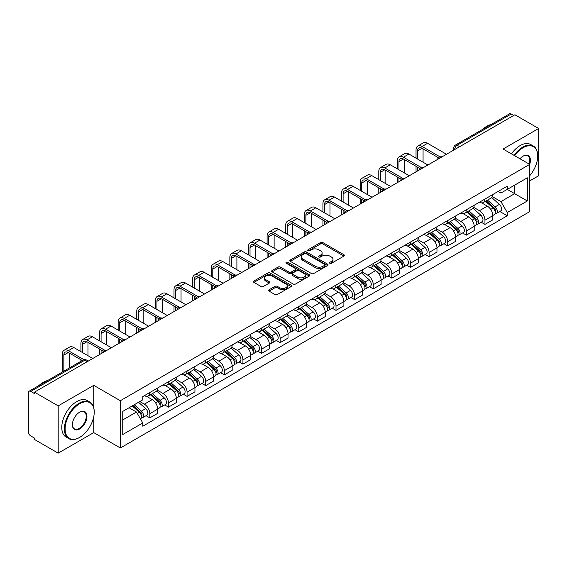 <?xml version="1.0" encoding="UTF-8"?>
<svg xmlns="http://www.w3.org/2000/svg" width="567" height="567" viewBox="0 0 567 567"><rect width="100%" height="100%" fill="white"/><g stroke="black" fill="none" stroke-linecap="round" stroke-linejoin="round"><path stroke-width="0.85" d="M329.838 263.279A1.162 0.666 0 0 0 331.475 263.279L343.921 256.093A1.658 0.957 0 0 0 344.41 255.412A1.658 0.957 0 0 0 343.921 254.739L322.836 242.563A1.658 0.957 0 0 0 320.497 242.563L308.051 249.749A1.162 0.666 0 0 0 307.711 250.224A1.162 0.666 0 0 0 308.051 250.699A1.162 0.666 0 0 0 309.688 250.699L311.297 249.771A5.301 3.062 0 0 1 318.796 249.771L320.553 250.784A5.301 3.062 0 0 1 322.106 252.946A5.301 3.062 0 0 1 320.553 255.115L318.945 256.043A1.162 0.666 0 0 0 318.604 256.518A1.162 0.666 0 0 0 318.945 256.986A1.162 0.666 0 0 0 320.582 256.986L322.198 256.057A5.301 3.062 0 0 1 329.689 256.057L331.447 257.071A5.301 3.062 0 0 1 332.999 259.239A5.301 3.062 0 0 1 331.447 261.401L329.838 262.33A1.162 0.666 0 0 0 329.498 262.805A1.162 0.666 0 0 0 329.838 263.279L329.838 262.33M269.07 289.772A1.658 0.957 0 0 0 268.588 290.446A1.658 0.957 0 0 0 269.07 291.126L274.988 294.542A1.658 0.957 0 0 0 277.327 294.542L291.154 286.562A1.658 0.957 0 0 0 291.636 285.881A1.658 0.957 0 0 0 291.154 285.208L270.069 273.032A1.658 0.957 0 0 0 267.723 273.032L253.903 281.012A1.658 0.957 0 0 0 253.414 281.693A1.658 0.957 0 0 0 253.903 282.366L261.047 286.491A1.658 0.957 0 0 0 263.393 286.491L269.304 283.075A1.658 0.957 0 0 0 269.793 282.401A1.658 0.957 0 0 0 269.304 281.721L265.76 279.68A4.43 2.559 0 0 1 264.463 277.865A4.43 2.559 0 0 1 267.199 275.505A4.43 2.559 0 0 1 272.025 276.058L285.91 284.074A4.43 2.559 0 0 1 287.207 285.881A4.43 2.559 0 0 1 284.471 288.249A4.43 2.559 0 0 1 279.644 287.689L277.327 286.356A1.658 0.957 0 0 0 274.988 286.356L269.07 289.772L269.07 291.126M120.36 400.713L93.746 385.347L58.188 405.88L34.438 392.173L514.9 114.775L538.65 128.489L503.085 149.022L529.698 164.387L120.36 400.713L120.36 447.98L529.698 211.654L529.698 164.387A10.298 5.946 -60 0 0 523.135 156.116L523.135 156.116A10.298 5.946 -60 0 0 519.974 158.774M311.418 273.507A1.658 0.957 0 0 0 313.764 273.507L327.584 265.526A1.658 0.957 0 0 0 328.066 264.853A1.658 0.957 0 0 0 327.584 264.172L306.499 252.003A1.658 0.957 0 0 0 304.153 252.003L290.332 259.984A1.658 0.957 0 0 0 289.843 260.657A1.658 0.957 0 0 0 290.332 261.33L311.418 273.507M286.753 263.527A1.162 0.666 0 0 1 287.93 263.69L287.93 262.315L309.369 274.69A1.658 0.957 0 0 1 309.851 275.364A1.658 0.957 0 0 1 309.369 276.044L295.542 284.024A1.658 0.957 0 0 1 293.203 284.024L272.117 271.848L272.117 270.494A1.658 0.957 0 0 0 271.628 271.175A1.658 0.957 0 0 0 272.117 271.848M272.117 270.494L278.036 267.078A1.658 0.957 0 0 1 280.374 267.078L288.929 272.018A1.658 0.957 0 0 0 291.268 272.018L295.194 269.75A1.658 0.957 0 0 0 295.676 269.077A1.658 0.957 0 0 0 295.194 268.404L286.292 263.258A1.162 0.666 0 0 1 285.952 262.79A1.162 0.666 0 0 1 286.668 262.167A1.162 0.666 0 0 1 287.93 262.315M58.188 405.88L58.188 453.146L34.438 439.439L34.438 438.057L30.738 435.924A3.374 1.949 -120 0 1 28.35 431.792L28.35 392.789A3.374 1.949 -120 0 1 29.052 391.244L83.108 360.031A3.374 1.949 60 0 1 84.795 360.201L30.738 391.414A3.374 1.949 -120 0 0 29.052 391.244M529.698 180.923L538.65 175.756L538.65 128.489M58.188 453.146L93.746 432.614L120.36 447.98M34.438 392.173L34.438 393.548L30.738 391.414M459.646 146.676L457.144 145.23A3.374 1.949 60 0 0 455.45 145.067L509.513 113.854A3.374 1.949 60 0 1 511.2 114.017L457.144 145.23A3.374 1.949 120 0 0 454.755 149.362L454.755 149.504M513.709 115.462L511.2 114.017M484.948 199.045A7.761 4.479 60 0 1 483.339 202.525L491.213 197.982A7.761 4.479 -120 0 0 492.822 194.495M473.771 207.402L479.455 210.69A7.761 4.479 60 0 1 484.948 220.194L492.822 215.644A7.761 4.479 -120 0 0 487.337 206.14L481.695 202.887M492.822 215.644L492.822 219.854L484.948 224.397L481.17 222.214M483.339 202.525A7.761 4.479 60 0 1 479.519 202.178M484.948 220.194L484.948 224.397M466.329 209.79A7.761 4.479 60 0 1 464.72 213.277L472.602 208.727A7.761 4.479 -120 0 0 474.203 205.247M462.552 232.966L466.329 235.149L474.203 230.599L474.203 226.396A7.761 4.479 -120 0 0 468.718 216.885L463.076 213.631M464.72 213.277A7.761 4.479 60 0 1 460.9 212.923M455.152 218.153L460.843 221.435A7.761 4.479 60 0 1 466.329 230.946L466.329 235.149M447.71 220.542A7.761 4.479 60 0 1 446.101 224.022L453.983 219.479A7.761 4.479 -120 0 0 455.592 215.992M443.933 243.718L447.71 245.894L455.592 241.351L455.592 237.148A7.761 4.479 -120 0 0 450.099 227.636L444.464 224.383M446.101 224.022A7.761 4.479 60 0 1 442.281 223.674M436.533 228.898L442.225 232.187A7.761 4.479 60 0 1 447.71 241.691L447.71 245.894M429.099 231.286A7.761 4.479 60 0 1 427.49 234.773L435.364 230.223A7.761 4.479 -120 0 0 436.973 226.743M425.321 254.463L429.099 256.645L436.973 252.095L436.973 247.892A7.761 4.479 -120 0 0 431.48 238.388L425.845 235.128M427.49 234.773A7.761 4.479 60 0 1 423.662 234.426M417.914 239.65L423.606 242.931A7.761 4.479 60 0 1 429.099 252.443L429.099 256.645M410.48 242.038A7.761 4.479 60 0 1 408.871 245.518L416.745 240.975A7.761 4.479 -120 0 0 418.354 237.488M406.702 265.214L410.48 267.39L418.354 262.847L418.354 258.644A7.761 4.479 -120 0 0 412.868 249.133L407.226 245.88M408.871 245.518A7.761 4.479 60 0 1 405.051 245.171M399.303 250.394L404.987 253.683A7.761 4.479 60 0 1 410.48 263.187L410.48 267.39M391.861 252.783A7.761 4.479 60 0 1 390.252 256.27L398.133 251.72A7.761 4.479 -120 0 0 399.735 248.24M388.083 275.959L391.861 278.142L399.735 273.592L399.735 269.389A7.761 4.479 -120 0 0 394.249 259.884L388.608 256.624M390.252 256.27A7.761 4.479 60 0 1 386.432 255.923M380.684 261.146L386.368 264.428A7.761 4.479 60 0 1 391.861 273.939L391.861 278.142M373.242 263.535A7.761 4.479 60 0 1 371.633 267.022L379.514 262.471A7.761 4.479 -120 0 0 381.123 258.984M369.464 286.711L373.242 288.887L381.123 284.343L381.123 280.141A7.761 4.479 -120 0 0 375.63 270.629L369.996 267.376M371.633 267.022A7.761 4.479 60 0 1 367.813 266.667M362.065 271.891L367.756 275.179A7.761 4.479 60 0 1 373.242 284.684L373.242 288.887M354.63 274.279A7.761 4.479 60 0 1 353.021 277.766L360.895 273.216A7.761 4.479 -120 0 0 362.504 269.736M350.853 297.455L354.63 299.638L362.504 295.088L362.504 290.885A7.761 4.479 -120 0 0 357.012 281.381L351.377 278.121M353.021 277.766A7.761 4.479 60 0 1 349.194 277.419M343.446 282.642L349.137 285.924A7.761 4.479 60 0 1 354.63 295.435L354.63 299.638M336.011 285.031A7.761 4.479 60 0 1 334.402 288.518L342.277 283.968A7.761 4.479 -120 0 0 343.885 280.481M332.234 308.207L336.011 310.383L343.885 305.84L343.885 301.637A7.761 4.479 -120 0 0 338.4 292.125L332.758 288.872M334.402 288.518A7.761 4.479 60 0 1 330.582 288.164M324.834 293.387L330.518 296.676A7.761 4.479 60 0 1 336.011 306.18L336.011 310.383M317.392 295.776A7.761 4.479 60 0 1 315.784 299.263L323.658 294.72A7.761 4.479 -120 0 0 325.267 291.232M313.615 318.952L317.392 321.135L325.267 316.584L325.267 312.382A7.761 4.479 -120 0 0 319.781 302.877L314.139 299.624M315.784 299.263A7.761 4.479 60 0 1 311.963 298.915M306.215 304.139L311.9 307.42A7.761 4.479 60 0 1 317.392 316.932L317.392 321.135M298.774 306.527A7.761 4.479 60 0 1 297.165 310.014L305.046 305.464A7.761 4.479 -120 0 0 306.655 301.977M294.996 329.703L298.774 331.886L306.655 327.336L306.655 323.133A7.761 4.479 -120 0 0 301.162 313.622L295.527 310.369M297.165 310.014A7.761 4.479 60 0 1 293.345 309.66M287.597 314.891L293.288 318.172A7.761 4.479 60 0 1 298.774 327.683L298.774 331.886M280.155 317.279A7.761 4.479 60 0 1 278.553 320.759L286.427 316.216A7.761 4.479 -120 0 0 288.036 312.729M276.384 340.448L280.162 342.631L288.036 338.081L288.036 333.878A7.761 4.479 -120 0 0 282.543 324.374L276.909 321.12M278.553 320.759A7.761 4.479 60 0 1 274.726 320.412M268.978 325.635L274.669 328.917A7.761 4.479 60 0 1 280.162 338.428L280.162 342.631M261.543 328.024A7.761 4.479 60 0 1 259.934 331.511L267.808 326.961A7.761 4.479 -120 0 0 269.417 323.474M257.765 351.2L261.543 353.383L269.417 348.833L269.417 344.63A7.761 4.479 -120 0 0 263.931 335.118L258.29 331.865M259.934 331.511A7.761 4.479 60 0 1 256.114 331.156M250.366 336.387L256.05 339.668A7.761 4.479 60 0 1 261.543 349.18L261.543 353.383M242.924 338.775A7.761 4.479 60 0 1 241.315 342.255L249.189 337.712A7.761 4.479 -120 0 0 250.798 334.225M239.146 361.952L242.924 364.127L250.798 359.584L250.798 355.381A7.761 4.479 -120 0 0 245.313 345.87L239.671 342.617M241.315 342.255A7.761 4.479 60 0 1 237.495 341.908M231.747 347.132L237.431 350.42A7.761 4.479 60 0 1 242.924 359.925L242.924 364.127M224.305 349.52A7.761 4.479 60 0 1 222.696 353.007L230.578 348.457A7.761 4.479 -120 0 0 232.187 344.977M220.528 372.696L224.305 374.879L232.187 370.329L232.187 366.126A7.761 4.479 -120 0 0 226.694 356.622L221.059 353.361M222.696 353.007A7.761 4.479 60 0 1 218.876 352.653M213.128 357.883L218.819 361.165A7.761 4.479 60 0 1 224.305 370.676L224.305 374.879M205.686 360.272A7.761 4.479 60 0 1 204.085 363.752L211.959 359.209A7.761 4.479 -120 0 0 213.568 355.722M201.916 383.448L205.693 385.624L213.568 381.081L213.568 376.878A7.761 4.479 -120 0 0 208.075 367.366L202.44 364.113M204.085 363.752A7.761 4.479 60 0 1 200.257 363.404M194.509 368.628L200.201 371.917A7.761 4.479 60 0 1 205.693 381.421L205.693 385.624M187.075 371.016A7.761 4.479 60 0 1 185.466 374.503L193.34 369.953A7.761 4.479 -120 0 0 194.949 366.473M183.297 394.193L187.075 396.376L194.949 391.825L194.949 387.622A7.761 4.479 -120 0 0 189.463 378.118L183.821 374.858M185.466 374.503A7.761 4.479 60 0 1 181.646 374.156M175.898 379.38L181.582 382.661A7.761 4.479 60 0 1 187.075 392.173L187.075 396.376M168.456 381.768A7.761 4.479 60 0 1 166.847 385.255L174.721 380.705A7.761 4.479 -120 0 0 176.33 377.218M164.678 404.944L168.456 407.12L176.33 402.577L176.33 398.374A7.761 4.479 -120 0 0 170.844 388.863L165.203 385.61M166.847 385.255A7.761 4.479 60 0 1 163.027 384.901M157.279 390.124L162.963 393.413A7.761 4.479 60 0 1 168.456 402.917L168.456 407.12M149.837 392.513A7.761 4.479 60 0 1 148.228 396L156.109 391.45A7.761 4.479 -120 0 0 157.718 387.97M146.059 415.689L149.837 417.872L157.718 413.322L157.718 409.119A7.761 4.479 -120 0 0 152.225 399.615L146.591 396.354M148.228 396A7.761 4.479 60 0 1 144.408 395.653M139.815 401.542L144.351 404.158A7.761 4.479 60 0 1 149.837 413.669L149.837 417.872M498.131 191.426L500.937 193.049L527.31 177.818L514.666 185.125L514.666 193.666L500.937 201.59L492.383 196.657M122.748 419.941L136.47 412.018L142.799 422.968L122.748 434.542L122.748 411.394L142.799 399.82L142.799 396.581L507.267 186.16L507.267 189.399L527.31 200.973L507.267 212.547L500.937 201.59M527.31 177.818L527.31 200.973M142.799 422.968L142.799 426.207L507.267 215.786L507.267 212.547M93.746 385.347L93.746 407.694M93.746 416.695L93.746 432.614M136.47 412.018L129.07 407.744M499.789 211.47L507.267 215.786M330.299 263.442L331.447 262.776A5.301 3.062 0 0 0 332.999 260.614L332.999 259.239M322.106 252.946L322.106 254.328A5.301 3.062 0 0 1 320.553 256.49L319.405 257.149M343.9 256.107L322.836 243.945A1.658 0.957 0 0 0 320.497 243.945L308.512 250.862M327.563 265.54L306.499 253.378A1.658 0.957 0 0 0 304.153 253.378L290.354 261.344M324.657 265.321A1.162 0.666 0 0 0 324.997 264.853A1.162 0.666 0 0 0 324.657 264.378L306.145 253.69A1.162 0.666 0 0 0 304.507 253.69L302.806 254.668A5.301 3.062 0 0 0 301.254 256.837A5.301 3.062 0 0 0 302.806 258.999L315.458 266.306A5.301 3.062 0 0 0 322.956 266.306L324.657 265.321L324.657 266.703A1.162 0.666 0 0 0 324.997 266.228L324.997 264.853M301.254 256.837L301.254 258.212A5.301 3.062 0 0 0 302.806 260.381L302.806 258.999M324.657 266.703L322.956 267.681A5.301 3.062 0 0 1 315.458 267.681L302.806 260.381M272.139 271.862L278.036 268.46L278.036 267.078M295.676 269.077L295.676 270.452A1.658 0.957 0 0 1 295.194 271.132L291.268 273.4A1.658 0.957 0 0 1 288.929 273.4L280.374 268.46A1.658 0.957 0 0 0 278.036 268.46M287.93 263.69L309.348 276.058M297.803 277.143A4.43 2.559 0 0 0 302.629 277.695A4.43 2.559 0 0 0 305.365 275.335A4.43 2.559 0 0 0 304.068 273.521L299.178 270.7A1.658 0.957 0 0 0 296.832 270.7L292.912 272.968A1.658 0.957 0 0 0 292.423 273.641A1.658 0.957 0 0 0 292.912 274.322L297.803 277.143L297.803 278.517A4.43 2.559 0 0 0 302.629 279.077A4.43 2.559 0 0 0 305.365 276.71L305.365 275.335M292.423 273.641L292.423 275.023A1.658 0.957 0 0 0 292.912 275.697L292.912 274.322M297.803 278.517L292.912 275.697M287.207 285.881L287.207 287.263A4.43 2.559 0 0 1 284.471 289.624A4.43 2.559 0 0 1 279.644 289.071L277.327 287.731A1.658 0.957 0 0 0 274.988 287.731L269.091 291.14M264.463 277.865L264.463 279.248A4.43 2.559 0 0 0 265.76 281.055L265.76 279.68M269.304 281.721L269.304 283.075L265.76 281.055M291.133 286.569L270.069 274.414A1.658 0.957 0 0 0 267.723 274.414L253.924 282.38L253.903 281.012M485.487 201.285L493.07 208.061A4.217 2.438 60 0 1 494.396 214.581L492.822 215.488M485.685 201.469L489.257 203.532M486.252 200.846L494.693 208.38A2.027 1.169 60 0 1 495.324 211.512A2.027 1.169 60 0 1 495.14 211.583M487.514 200.116L495.097 206.884A4.217 2.438 60 0 1 496.423 213.412A4.217 2.438 60 0 1 495.147 213.546M491.745 197.578L499.399 204.403A4.217 2.438 60 0 1 500.718 210.931L496.423 213.412M417.581 159.043L417.581 150.843A6.329 3.657 60 0 1 418.893 147.952A6.329 3.657 60 0 1 422.054 148.263L438.497 157.754M446.52 154.259L427.546 143.302A8.526 4.919 -120 0 0 423.28 142.877L417.794 146.052A8.526 4.919 -120 0 0 416.029 149.95L416.029 158.15M440.035 156.853L422.054 146.47A8.526 4.919 -120 0 0 417.794 146.052M416.029 166.28L416.029 171.858M417.581 170.965L417.581 167.173M423.067 162.212L423.067 148.852M466.868 212.037L474.451 218.805A4.217 2.438 60 0 1 475.777 225.333L474.203 226.24M467.066 212.214L470.638 214.276M467.633 211.597L476.074 219.124A2.027 1.169 60 0 1 476.712 222.257A2.027 1.169 60 0 1 476.528 222.335M468.895 210.867L476.486 217.636A4.217 2.438 60 0 1 477.811 224.156A4.217 2.438 60 0 1 476.535 224.298M473.126 208.323L480.781 215.155A4.217 2.438 60 0 1 482.106 221.676L477.811 224.156M448.249 222.788L455.84 229.557A4.217 2.438 60 0 1 457.165 236.078L455.584 236.985M448.454 222.966L452.019 225.028M449.014 222.342L457.456 229.876A2.027 1.169 60 0 1 458.093 233.009A2.027 1.169 60 0 1 457.909 233.08M450.283 221.612L457.867 228.381A4.217 2.438 60 0 1 459.192 234.908A4.217 2.438 60 0 1 457.916 235.043M454.507 219.075L462.162 225.9A4.217 2.438 60 0 1 463.487 232.427L459.192 234.908M398.962 169.795L398.962 161.595A6.329 3.657 60 0 1 400.274 158.696A6.329 3.657 60 0 1 403.435 159.008L419.878 168.505M427.901 165.004L408.927 154.047A8.526 4.919 -120 0 0 404.668 153.629L399.175 156.797A8.526 4.919 -120 0 0 397.41 160.702L397.41 168.895M421.423 167.598L403.435 157.222A8.526 4.919 -120 0 0 399.175 156.797M397.41 177.032L397.41 182.609M398.962 181.716L398.962 177.925M404.448 172.963L404.448 159.596M380.344 180.54L380.344 172.347A6.329 3.657 60 0 1 381.655 169.448A6.329 3.657 60 0 1 384.823 169.76L401.259 179.25M409.282 175.756L390.309 164.799A8.526 4.919 -120 0 0 386.049 164.373L380.556 167.548A8.526 4.919 -120 0 0 378.791 171.447L378.791 179.647M402.804 178.35L384.823 167.967A8.526 4.919 -120 0 0 380.556 167.548M378.791 187.776L378.791 193.361M380.344 192.461L380.344 188.676M385.836 183.715L385.836 170.348M529.698 175.742A20.589 11.886 120 0 0 537.693 156.116A20.589 11.886 120 0 0 523.135 147.711A20.589 11.886 120 0 0 514.68 155.712M514.071 155.358A21.099 12.183 -60 0 1 522.781 147.094A21.099 12.183 -60 0 1 533.327 146.045A21.099 12.183 -60 0 1 537.693 155.705A21.099 12.183 -60 0 1 537.693 155.911M529.068 164.019A9.788 5.649 120 0 0 527.671 155.84A9.788 5.649 120 0 0 522.951 156.223M482.474 129.46A21.099 12.183 -60 0 1 486.734 126.285A21.099 12.183 -60 0 1 491.001 124.542M511.441 153.841A21.099 12.183 -60 0 1 520.152 145.577A21.099 12.183 -60 0 1 530.698 144.528L533.327 146.045M79.309 437.575L79.663 437.37A20.589 11.886 120 0 0 94.228 412.152A20.589 11.886 120 0 0 79.663 403.747A20.589 11.886 120 0 0 65.106 428.964A20.589 11.886 120 0 0 79.663 437.37L79.309 437.575A21.099 12.183 -60 0 1 68.763 438.624A21.099 12.183 -60 0 1 65.524 421.713A21.099 12.183 -60 0 1 79.309 403.123A21.099 12.183 -60 0 1 89.855 402.081A21.099 12.183 -60 0 1 94.228 411.741A21.099 12.183 -60 0 1 94.228 411.947M79.663 412.152L79.663 412.152A10.298 5.946 -60 0 1 86.949 416.355A10.298 5.946 -60 0 1 79.663 428.964A10.298 5.946 -60 0 1 72.385 424.761A10.298 5.946 -60 0 1 79.663 412.152L79.663 412.152M72.392 424.548A9.788 5.649 120 0 0 74.412 428.829A9.788 5.649 120 0 0 79.309 428.347A9.788 5.649 120 0 0 85.702 419.715A9.788 5.649 120 0 0 84.2 411.876A9.788 5.649 120 0 0 79.486 412.259M39.003 385.496A21.099 12.183 -60 0 1 43.269 382.321A21.099 12.183 -60 0 1 47.529 380.577M68.763 438.624L66.133 437.107A21.099 12.183 -60 0 1 62.902 420.204A21.099 12.183 -60 0 1 76.68 401.613A21.099 12.183 -60 0 1 87.233 400.564L89.855 402.081M429.637 233.533L437.221 240.302A4.217 2.438 60 0 1 438.546 246.829L436.973 247.736M429.836 233.71L433.408 235.773M430.396 233.094L438.844 240.628A2.027 1.169 60 0 1 439.475 243.753A2.027 1.169 60 0 1 439.29 243.831M431.664 232.364L439.248 239.132A4.217 2.438 60 0 1 440.573 245.653A4.217 2.438 60 0 1 439.297 245.794M435.895 229.826L443.543 236.652A4.217 2.438 60 0 1 444.868 243.179L440.573 245.653M411.018 244.285L418.602 251.053A4.217 2.438 60 0 1 419.927 257.574L418.354 258.488M411.217 244.462L414.789 246.525M411.784 243.838L420.225 251.372A2.027 1.169 60 0 1 420.856 254.505A2.027 1.169 60 0 1 420.671 254.576M413.045 243.108L420.629 249.877A4.217 2.438 60 0 1 421.954 256.404A4.217 2.438 60 0 1 420.679 256.539M417.277 240.571L424.931 247.403A4.217 2.438 60 0 1 426.249 253.924L421.954 256.404M392.399 255.03L399.983 261.798A4.217 2.438 60 0 1 401.308 268.326L399.735 269.233M392.598 255.207L396.17 257.269M393.165 254.59L401.606 262.124A2.027 1.169 60 0 1 402.244 265.25A2.027 1.169 60 0 1 402.06 265.328M394.426 253.86L402.017 260.629A4.217 2.438 60 0 1 403.343 267.156A4.217 2.438 60 0 1 402.067 267.291M398.658 251.323L406.312 258.148A4.217 2.438 60 0 1 407.638 264.676L403.343 267.156M361.725 191.292L361.725 183.091A6.329 3.657 60 0 1 363.036 180.193A6.329 3.657 60 0 1 366.204 180.512L382.647 190.002M390.67 186.5L371.69 175.55A8.526 4.919 -120 0 0 367.43 175.125L361.944 178.293A8.526 4.919 -120 0 0 360.18 182.198L360.18 190.399M384.185 189.102L366.204 178.718A8.526 4.919 -120 0 0 361.944 178.293M360.18 198.528L360.18 204.106M361.725 203.213L361.725 199.421M367.218 194.46L367.218 181.093M343.113 202.036L343.113 193.843A6.329 3.657 60 0 1 344.424 190.944A6.329 3.657 60 0 1 347.585 191.256L364.028 200.746M372.051 197.252L353.078 186.295A8.526 4.919 -120 0 0 348.811 185.877L343.326 189.045A8.526 4.919 -120 0 0 341.561 192.943L341.561 201.143M365.566 199.846L347.585 189.463A8.526 4.919 -120 0 0 343.326 189.045M341.561 209.273L341.561 214.858M343.113 213.957L343.113 210.173M348.599 205.211L348.599 191.844M324.494 212.788L324.494 204.588A6.329 3.657 60 0 1 325.805 201.689A6.329 3.657 60 0 1 328.966 202.008L345.409 211.498M353.432 207.997L334.459 197.047A8.526 4.919 -120 0 0 330.2 196.621L324.707 199.79A8.526 4.919 -120 0 0 322.942 203.695L322.942 211.895M346.947 210.598L328.966 200.215A8.526 4.919 -120 0 0 324.707 199.79M322.942 220.024L322.942 225.602M324.494 224.709L324.494 220.917M329.98 215.956L329.98 202.589M373.781 265.781L381.371 272.55A4.217 2.438 60 0 1 382.697 279.07L381.116 279.985M373.986 265.958L377.551 268.021M374.546 265.335L382.987 272.869A2.027 1.169 60 0 1 383.625 276.001A2.027 1.169 60 0 1 383.441 276.072M375.815 264.605L383.398 271.38A4.217 2.438 60 0 1 384.724 277.901A4.217 2.438 60 0 1 383.448 278.036M380.039 262.067L387.693 268.9A4.217 2.438 60 0 1 389.019 275.42L384.724 277.901M305.875 223.54L305.875 215.34A6.329 3.657 60 0 1 307.186 212.441A6.329 3.657 60 0 1 310.355 212.753L326.79 222.243M334.813 218.749L315.84 207.791A8.526 4.919 -120 0 0 311.581 207.373L306.088 210.541A8.526 4.919 -120 0 0 304.323 214.439L304.323 222.64M328.336 221.343L310.355 210.959A8.526 4.919 -120 0 0 306.088 210.541M304.323 230.769L304.323 236.354M305.875 235.454L305.875 231.669M311.368 226.708L311.368 213.341M355.169 276.526L362.752 283.294A4.217 2.438 60 0 1 364.078 289.822L362.504 290.729M355.367 276.71L358.939 278.766M355.927 276.086L364.375 283.62A2.027 1.169 60 0 1 365.006 286.753A2.027 1.169 60 0 1 364.822 286.824M357.196 275.356L364.779 282.125A4.217 2.438 60 0 1 366.105 288.653A4.217 2.438 60 0 1 364.829 288.787M361.427 272.819L369.074 279.644A4.217 2.438 60 0 1 370.4 286.172L366.105 288.653M287.256 234.284L287.256 226.084A6.329 3.657 60 0 1 288.568 223.185A6.329 3.657 60 0 1 291.736 223.504L308.179 232.994M316.202 229.493L297.221 218.543A8.526 4.919 -120 0 0 292.962 218.118L287.476 221.286A8.526 4.919 -120 0 0 285.711 225.191L285.711 233.391M309.717 232.094L291.736 221.711A8.526 4.919 -120 0 0 287.476 221.286M285.711 241.521L285.711 247.099M287.256 246.206L287.256 242.414M292.749 237.453L292.749 224.085M336.55 287.278L344.134 294.046A4.217 2.438 60 0 1 345.459 300.567L343.885 301.481M336.748 287.455L340.32 289.517M337.315 286.831L345.757 294.365A2.027 1.169 60 0 1 346.387 297.498A2.027 1.169 60 0 1 346.203 297.569M338.577 286.108L346.161 292.877A4.217 2.438 60 0 1 347.486 299.397A4.217 2.438 60 0 1 346.21 299.532M342.808 283.564L350.463 290.396A4.217 2.438 60 0 1 351.781 296.917L347.486 299.397M268.645 245.036L268.645 236.836A6.329 3.657 60 0 1 269.956 233.937A6.329 3.657 60 0 1 273.117 234.249L289.56 243.746M297.583 240.245L278.61 229.288A8.526 4.919 -120 0 0 274.343 228.87L268.857 232.038A8.526 4.919 -120 0 0 267.092 235.936L267.092 244.136M291.098 242.839L273.117 232.456A8.526 4.919 -120 0 0 268.857 232.038M267.092 252.265L267.092 257.85M268.645 256.95L268.645 253.165M274.13 248.204L274.13 234.837M317.931 298.022L325.515 304.791A4.217 2.438 60 0 1 326.84 311.318L325.267 312.226M318.13 298.207L321.702 300.269M318.697 297.583L327.138 305.117A2.027 1.169 60 0 1 327.776 308.25A2.027 1.169 60 0 1 327.591 308.32M319.958 296.853L327.549 303.621A4.217 2.438 60 0 1 328.867 310.149A4.217 2.438 60 0 1 327.598 310.284M324.189 294.316L331.844 301.141A4.217 2.438 60 0 1 333.169 307.668L328.867 310.149M250.026 255.781L250.026 247.581A6.329 3.657 60 0 1 251.337 244.689A6.329 3.657 60 0 1 254.498 245.001L270.941 254.491M278.964 250.997L259.991 240.039A8.526 4.919 -120 0 0 255.731 239.614L250.238 242.782A8.526 4.919 -120 0 0 248.474 246.688L248.474 254.888M272.479 253.591L254.498 243.208A8.526 4.919 -120 0 0 250.238 242.782M248.474 263.017L248.474 268.595M250.026 267.702L250.026 263.91M255.511 258.949L255.511 245.582M299.312 308.774L306.903 315.543A4.217 2.438 60 0 1 308.221 322.07L306.648 322.977M299.518 308.951L303.083 311.014M300.078 308.335L308.519 315.862A2.027 1.169 60 0 1 309.157 318.994A2.027 1.169 60 0 1 308.972 319.072M301.339 307.605L308.93 314.373A4.217 2.438 60 0 1 310.255 320.894A4.217 2.438 60 0 1 308.98 321.028M305.57 305.06L313.225 311.893A4.217 2.438 60 0 1 314.55 318.413L310.255 320.894M231.407 266.533L231.407 258.332A6.329 3.657 60 0 1 232.718 255.433A6.329 3.657 60 0 1 235.886 255.745L252.322 265.243M260.345 261.741L241.372 250.784A8.526 4.919 -120 0 0 237.112 250.366L231.62 253.534A8.526 4.919 -120 0 0 229.855 257.432L229.855 265.632M253.867 264.335L235.886 253.959A8.526 4.919 -120 0 0 231.62 253.534M229.855 273.762L229.855 279.347M231.407 278.447L231.407 274.662M236.9 269.701L236.9 256.334M280.693 319.519L288.284 326.294A4.217 2.438 60 0 1 289.609 332.815L288.036 333.722M280.899 319.703L284.471 321.765M281.459 319.079L289.907 326.613A2.027 1.169 60 0 1 290.538 329.746A2.027 1.169 60 0 1 290.354 329.817M282.727 318.349L290.311 325.118A4.217 2.438 60 0 1 291.636 331.645A4.217 2.438 60 0 1 290.361 331.78M286.959 315.812L294.606 322.637A4.217 2.438 60 0 1 295.931 329.165L291.636 331.645M212.788 277.277L212.788 269.077A6.329 3.657 60 0 1 214.099 266.185A6.329 3.657 60 0 1 217.267 266.497L233.71 275.987M241.733 272.493L222.753 261.536A8.526 4.919 -120 0 0 218.493 261.111L213.008 264.286A8.526 4.919 -120 0 0 211.236 268.184L211.236 276.384M235.248 275.087L217.267 264.704A8.526 4.919 -120 0 0 213.008 264.286M211.236 284.514L211.236 290.091M212.788 289.198L212.788 285.407M218.281 280.445L218.281 267.078M262.082 330.27L269.665 337.039A4.217 2.438 60 0 1 270.991 343.567L269.417 344.474M262.28 330.448L265.852 332.51M262.847 329.831L271.288 337.358A2.027 1.169 60 0 1 271.919 340.491A2.027 1.169 60 0 1 271.735 340.569M264.109 329.101L271.692 335.87A4.217 2.438 60 0 1 273.018 342.39A4.217 2.438 60 0 1 271.742 342.532M268.34 326.557L275.994 333.389A4.217 2.438 60 0 1 277.313 339.909L273.018 342.39M194.176 288.029L194.176 279.829A6.329 3.657 60 0 1 195.487 276.93A6.329 3.657 60 0 1 198.648 277.242L215.091 286.739M223.114 283.238L204.141 272.28A8.526 4.919 -120 0 0 199.875 271.862L194.389 275.03A8.526 4.919 -120 0 0 192.624 278.936L192.624 287.129M216.629 285.832L198.648 275.456A8.526 4.919 -120 0 0 194.389 275.03M192.624 295.265L192.624 300.843M194.176 299.95L194.176 296.158M199.662 291.197L199.662 277.83M243.463 341.022L251.046 347.791A4.217 2.438 60 0 1 252.372 354.311L250.798 355.218M243.661 341.199L247.233 343.262M244.228 340.576L252.669 348.11A2.027 1.169 60 0 1 253.307 351.242A2.027 1.169 60 0 1 253.123 351.313M245.49 339.846L253.08 346.614A4.217 2.438 60 0 1 254.399 353.142A4.217 2.438 60 0 1 253.13 353.276M249.721 337.308L257.375 344.134A4.217 2.438 60 0 1 258.701 350.661L254.399 353.142M175.557 298.774L175.557 290.58A6.329 3.657 60 0 1 176.869 287.682A6.329 3.657 60 0 1 180.03 287.993L196.473 297.484M204.496 293.99L185.522 283.032A8.526 4.919 -120 0 0 181.263 282.607L175.77 285.782A8.526 4.919 -120 0 0 174.005 289.68L174.005 297.881M198.011 296.584L180.03 286.2A8.526 4.919 -120 0 0 175.77 285.782M174.005 306.01L174.005 311.595M175.557 310.695L175.557 306.903M181.043 301.949L181.043 288.582M224.844 351.767L232.435 358.535A4.217 2.438 60 0 1 233.753 365.063L232.179 365.97M225.049 351.944L228.614 354.006M225.609 351.327L234.051 358.861A2.027 1.169 60 0 1 234.688 361.987A2.027 1.169 60 0 1 234.504 362.065M226.871 350.597L234.462 357.366A4.217 2.438 60 0 1 235.787 363.886A4.217 2.438 60 0 1 234.511 364.028M231.102 348.053L238.757 354.885A4.217 2.438 60 0 1 240.082 361.406L235.787 363.886M156.939 309.525L156.939 301.325A6.329 3.657 60 0 1 158.25 298.426A6.329 3.657 60 0 1 161.418 298.738L177.854 308.235M185.877 304.734L166.904 293.784A8.526 4.919 -120 0 0 162.644 293.359L157.151 296.527A8.526 4.919 -120 0 0 155.386 300.432L155.386 308.632M179.399 307.335L161.418 296.952A8.526 4.919 -120 0 0 157.151 296.527M155.386 316.762L155.386 322.339M156.939 321.446L156.939 317.655M162.431 312.693L162.431 299.326M206.225 362.519L213.816 369.287A4.217 2.438 60 0 1 215.141 375.808L213.568 376.722M206.431 362.696L210.003 364.758M206.99 362.072L215.432 369.606A2.027 1.169 60 0 1 216.07 372.739A2.027 1.169 60 0 1 215.885 372.81M208.259 361.342L215.843 368.111A4.217 2.438 60 0 1 217.168 374.638A4.217 2.438 60 0 1 215.892 374.773M212.49 358.805L220.138 365.63A4.217 2.438 60 0 1 221.463 372.158L217.168 374.638M138.32 320.27L138.32 312.077A6.329 3.657 60 0 1 139.631 309.178A6.329 3.657 60 0 1 142.799 309.49L159.242 318.98M167.265 315.486L148.285 304.529A8.526 4.919 -120 0 0 144.025 304.11L138.539 307.279A8.526 4.919 -120 0 0 136.767 311.177L136.767 319.377M160.78 318.08L142.799 307.697A8.526 4.919 -120 0 0 138.539 307.279M136.767 327.506L136.767 333.091M138.32 332.191L138.32 328.406M143.812 323.445L143.812 310.078M187.613 373.263L195.197 380.032A4.217 2.438 60 0 1 196.522 386.559L194.949 387.467M187.812 373.44L191.384 375.503M188.379 372.824L196.82 380.358A2.027 1.169 60 0 1 197.451 383.483A2.027 1.169 60 0 1 197.266 383.561M189.64 372.094L197.224 378.862A4.217 2.438 60 0 1 198.549 385.39A4.217 2.438 60 0 1 197.273 385.525M193.871 369.556L201.526 376.382A4.217 2.438 60 0 1 202.844 382.909L198.549 385.39M119.708 331.022L119.708 322.821A6.329 3.657 60 0 1 121.019 319.923A6.329 3.657 60 0 1 124.18 320.242L140.623 329.732M148.646 326.231L129.673 315.28A8.526 4.919 -120 0 0 125.406 314.855L119.92 318.023A8.526 4.919 -120 0 0 118.156 321.928L118.156 330.129M142.161 328.832L124.18 318.448A8.526 4.919 -120 0 0 119.92 318.023M118.156 338.258L118.156 343.836M119.708 342.943L119.708 339.151M125.194 334.19L125.194 320.823M168.994 384.015L176.578 390.783A4.217 2.438 60 0 1 177.903 397.304L176.33 398.218M169.193 384.192L172.765 386.255M169.76 383.568L178.201 391.102A2.027 1.169 60 0 1 178.839 394.235A2.027 1.169 60 0 1 178.655 394.306M171.021 382.838L178.612 389.614A4.217 2.438 60 0 1 179.93 396.135A4.217 2.438 60 0 1 178.662 396.269M175.253 380.301L182.907 387.133A4.217 2.438 60 0 1 184.232 393.654L179.93 396.135M101.089 341.773L101.089 333.573A6.329 3.657 60 0 1 102.4 330.674A6.329 3.657 60 0 1 105.561 330.986L122.004 340.476M130.027 336.982L111.054 326.025A8.526 4.919 -120 0 0 106.794 325.607L101.302 328.775A8.526 4.919 -120 0 0 99.537 332.673L99.537 340.873M123.542 339.576L105.561 329.193A8.526 4.919 -120 0 0 101.302 328.775M99.537 349.003L99.537 354.588M101.089 353.688L101.089 349.903M106.575 344.942L106.575 331.575M150.375 394.76L157.966 401.528A4.217 2.438 60 0 1 159.284 408.056L157.711 408.963M150.581 394.944L154.146 396.999M151.141 394.32L159.582 401.854A2.027 1.169 60 0 1 160.22 404.987A2.027 1.169 60 0 1 160.036 405.058M152.403 393.59L159.993 400.359A4.217 2.438 60 0 1 161.319 406.886A4.217 2.438 60 0 1 160.043 407.021M156.634 391.053L164.288 397.878A4.217 2.438 60 0 1 165.614 404.406L161.319 406.886M82.47 352.518L82.47 344.318A6.329 3.657 60 0 1 83.781 341.419A6.329 3.657 60 0 1 86.949 341.738L103.385 351.228M111.408 347.727L92.435 336.777A8.526 4.919 -120 0 0 88.176 336.351L82.683 339.52A8.526 4.919 -120 0 0 80.918 343.425L80.918 351.625M104.93 350.328L86.949 339.945A8.526 4.919 -120 0 0 82.683 339.52M80.918 359.754L80.918 361.299M87.963 355.686L87.963 342.319M132.224 405.922L139.347 412.28A4.217 2.438 60 0 1 140.673 418.8L140.46 418.921M132.295 405.88L135.534 407.751M132.99 405.483L140.963 412.599A2.027 1.169 60 0 1 141.601 415.731A2.027 1.169 60 0 1 141.417 415.802M134.251 404.753L141.374 411.11A4.217 2.438 60 0 1 142.7 417.631A4.217 2.438 60 0 1 141.424 417.766M138.546 402.272L145.669 408.63A4.217 2.438 60 0 1 146.995 415.15L142.7 417.631M63.851 371.151L63.851 355.07A6.329 3.657 60 0 1 65.162 352.171A6.329 3.657 60 0 1 68.331 352.483L82.258 360.527M92.797 358.479L73.816 347.521A8.526 4.919 -120 0 0 69.557 347.103L64.071 350.271A8.526 4.919 -120 0 0 62.299 354.169L62.299 372.044M83.923 359.698L68.331 350.69A8.526 4.919 -120 0 0 64.071 350.271M69.344 367.983L69.344 353.071M454.876 149.433L454.755 149.362A3.374 1.949 0 0 1 453.763 147.987L453.763 150.071M168.456 402.917L176.33 398.374M187.075 392.173L194.949 387.622M205.693 381.421L213.568 376.878M224.305 370.676L232.187 366.126M242.924 359.925L250.798 355.381M261.543 349.18L269.417 344.63M280.162 338.428L288.036 333.878M298.774 327.683L306.655 323.133M317.392 316.932L325.267 312.382M336.011 306.18L343.885 301.637M354.63 295.435L362.504 290.885M373.242 284.684L381.123 280.141M391.861 273.939L399.735 269.389M410.48 263.187L418.354 258.644M429.099 252.443L436.973 247.892M447.71 241.691L455.592 237.148M466.329 230.946L474.203 226.396M149.837 413.669L157.718 409.119M144.351 404.158L152.225 399.615M162.963 393.413L170.844 388.863M181.582 382.661L189.463 378.118M200.201 371.917L208.075 367.366M218.819 361.165L226.694 356.622M237.431 350.42L245.313 345.87M256.05 339.668L263.931 335.118M274.669 328.917L282.543 324.374M293.288 318.172L301.162 313.622M311.9 307.42L319.781 302.877M330.518 296.676L338.4 292.125M349.137 285.924L357.012 281.381M367.756 275.179L375.63 270.629M386.368 264.428L394.249 259.884M404.987 253.683L412.868 249.133M423.606 242.931L431.48 238.388M442.225 232.187L450.099 227.636M460.843 221.435L468.718 216.885M479.455 210.69L487.337 206.14M441.658 157.066A3.374 1.949 120 0 0 440.162 157.924M423.039 167.811A3.374 1.949 120 0 0 421.55 168.675M404.42 178.562A3.374 1.949 120 0 0 402.931 179.42M385.801 189.307A3.374 1.949 120 0 0 384.313 190.172M367.189 200.059A3.374 1.949 120 0 0 365.694 200.916M348.57 210.811A3.374 1.949 120 0 0 347.082 211.668M329.951 221.555A3.374 1.949 120 0 0 328.463 222.413M311.333 232.307A3.374 1.949 120 0 0 309.844 233.165M292.721 243.052A3.374 1.949 120 0 0 291.225 243.916M274.102 253.803A3.374 1.949 120 0 0 272.614 254.661M255.483 264.548A3.374 1.949 120 0 0 253.995 265.413M236.864 275.3A3.374 1.949 120 0 0 235.376 276.157M218.252 286.044A3.374 1.949 120 0 0 216.757 286.909M199.634 296.796A3.374 1.949 120 0 0 198.145 297.654M181.015 307.541A3.374 1.949 120 0 0 179.526 308.405M162.396 318.293A3.374 1.949 120 0 0 160.908 319.15M143.784 329.044A3.374 1.949 120 0 0 142.289 329.902M125.165 339.789A3.374 1.949 120 0 0 123.677 340.647M106.546 350.541A3.374 1.949 120 0 0 105.058 351.398M87.304 361.647L84.795 360.201A3.374 1.949 120 0 1 86.489 360.031A3.374 3.374 0 0 0 83.108 360.031M331.447 262.776L331.447 261.401M318.945 256.986L318.945 256.043M320.553 256.49L320.553 255.115M308.051 250.699L308.051 249.749M320.497 243.945L320.497 242.563M322.836 243.945L322.836 242.563M343.921 256.093L343.921 254.739M290.332 261.33L290.332 259.984M304.153 253.378L304.153 252.003M306.499 253.378L306.499 252.003M327.584 265.526L327.584 264.172M315.458 267.681L315.458 266.306M322.956 267.681L322.956 266.306M280.374 268.46L280.374 267.078M288.929 273.4L288.929 272.018M291.268 273.4L291.268 272.018M295.194 271.132L295.194 269.75M309.369 276.044L309.369 274.69M274.988 287.731L274.988 286.356M277.327 287.731L277.327 286.356M279.644 289.071L279.644 287.689M267.723 274.414L267.723 273.032M270.069 274.414L270.069 273.032M291.154 286.562L291.154 285.208M493.07 208.061L490.703 209.421M495.749 210.584L494.984 211.023M499.399 204.403L495.097 206.884M422.054 146.47L427.546 143.302M417.581 150.843L422.054 148.263M474.451 218.805L472.091 220.173M477.131 221.336L476.372 221.768M480.781 215.155L476.486 217.636M455.84 229.557L453.472 230.918M458.512 232.08L457.753 232.52M462.162 225.9L457.867 228.381M403.435 157.222L408.927 154.047M398.962 161.595L403.435 159.008M384.823 167.967L390.309 164.799M380.344 172.347L384.823 169.76M437.221 240.302L434.854 241.67M439.893 242.832L439.134 243.271M443.543 236.652L439.248 239.132M418.602 251.053L416.235 252.414M421.281 253.577L420.516 254.016M424.931 247.403L420.629 249.877M399.983 261.798L397.623 263.166M402.662 264.328L401.904 264.768M406.312 258.148L402.017 260.629M366.204 178.718L371.69 175.55M361.725 183.091L366.204 180.512M347.585 189.463L353.078 186.295M343.113 193.843L347.585 191.256M328.966 200.215L334.459 197.047M324.494 204.588L328.966 202.008M381.371 272.55L379.004 273.918M384.043 275.073L383.285 275.512M387.693 268.9L383.398 271.38M310.355 210.959L315.84 207.791M305.875 215.34L310.355 212.753M362.752 283.294L360.385 284.662M365.424 285.825L364.666 286.264M369.074 279.644L364.779 282.125M291.736 221.711L297.221 218.543M287.256 226.084L291.736 223.504M344.134 294.046L341.766 295.414M346.813 296.569L346.047 297.009M350.463 290.396L346.161 292.877M273.117 232.456L278.61 229.288M268.645 236.836L273.117 234.249M325.515 304.791L323.155 306.159M328.194 307.321L327.435 307.761M331.844 301.141L327.549 303.621M254.498 243.208L259.991 240.039M250.026 247.581L254.498 245.001M306.903 315.543L304.536 316.91M309.575 318.066L308.817 318.505M313.225 311.893L308.93 314.373M235.886 253.959L241.372 250.784M231.407 258.332L235.886 255.745M288.284 326.294L285.917 327.655M290.956 328.817L290.198 329.257M294.606 322.637L290.311 325.118M217.267 264.704L222.753 261.536M212.788 269.077L217.267 266.497M269.665 337.039L267.298 338.407M272.344 339.562L271.579 340.002M275.994 333.389L271.692 335.87M198.648 275.456L204.141 272.28M194.176 279.829L198.648 277.242M251.046 347.791L248.686 349.152M253.725 350.314L252.967 350.753M257.375 344.134L253.08 346.614M180.03 286.2L185.522 283.032M175.557 290.58L180.03 287.993M232.435 358.535L230.067 359.903M235.107 361.066L234.348 361.505M238.757 354.885L234.462 357.366M161.418 296.952L166.904 293.784M156.939 301.325L161.418 298.738M213.816 369.287L211.448 370.648M216.488 371.81L215.729 372.25M220.138 365.63L215.843 368.111M142.799 307.697L148.285 304.529M138.32 312.077L142.799 309.49M195.197 380.032L192.83 381.4M197.876 382.562L197.11 383.001M201.526 376.382L197.224 378.862M124.18 318.448L129.673 315.28M119.708 322.821L124.18 320.242M176.578 390.783L174.218 392.144M179.257 393.307L178.499 393.746M182.907 387.133L178.612 389.614M105.561 329.193L111.054 326.025M101.089 333.573L105.561 330.986M157.966 401.528L155.599 402.896M160.638 404.058L159.88 404.498M164.288 397.878L159.993 400.359M86.949 339.945L92.435 336.777M82.47 344.318L86.949 341.738M139.347 412.28L137.306 413.456M142.019 414.803L141.261 415.242M145.669 408.63L141.374 411.11M68.331 350.69L73.816 347.521M63.851 355.07L68.331 352.483M441.941 156.896A3.374 3.374 0 0 0 437.611 159.398M423.322 167.648A3.374 3.374 0 0 0 418.992 170.15M404.71 178.399A3.374 3.374 0 0 0 400.38 180.894M386.092 189.144A3.374 3.374 0 0 0 381.761 191.646M367.473 199.896A3.374 3.374 0 0 0 363.142 202.391M348.854 210.641A3.374 3.374 0 0 0 344.523 213.142M330.242 221.392A3.374 3.374 0 0 0 325.912 223.894M311.623 232.137A3.374 3.374 0 0 0 307.293 234.639M293.004 242.889A3.374 3.374 0 0 0 288.674 245.391M274.385 253.633A3.374 3.374 0 0 0 270.055 256.135M255.774 264.385A3.374 3.374 0 0 0 251.443 266.887M237.155 275.13A3.374 3.374 0 0 0 232.824 277.632M218.536 285.881A3.374 3.374 0 0 0 214.206 288.383M199.917 296.633A3.374 3.374 0 0 0 195.587 299.128M181.305 307.378A3.374 3.374 0 0 0 176.968 309.88M162.686 318.13A3.374 3.374 0 0 0 158.356 320.624M144.068 328.874A3.374 3.374 0 0 0 139.737 331.376M125.449 339.626A3.374 3.374 0 0 0 121.118 342.128M106.837 350.371A3.374 3.374 0 0 0 102.499 352.872M88.296 361.08L86.489 360.031M455.45 145.067A3.374 3.374 0 0 0 453.763 147.987M537.693 156.116L537.693 155.705M94.228 412.152L94.228 411.741"/></g></svg>
